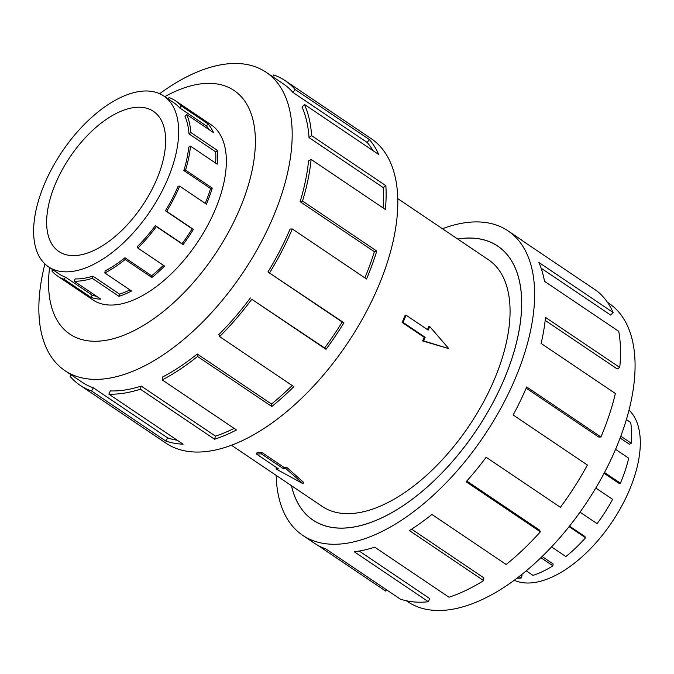 <?xml version="1.0" encoding="UTF-8"?>
<svg xmlns="http://www.w3.org/2000/svg" width="674" height="674" viewBox="0 0 674 674"><rect width="100%" height="100%" fill="white"/><g stroke="black" fill="none" stroke-linecap="round" stroke-linejoin="round"><path stroke-width="1.01" d="M291.471 485.693A165.197 85.244 -56 0 0 313.031 520.092A165.197 85.244 -56 0 0 504.026 379.479A165.197 85.244 -56 0 0 497.698 246.12A165.197 85.244 -56 0 0 457.73 239.043M448.766 348.593L422.598 340.926A148.727 76.743 -56 0 0 424.224 337.329L402.125 322.433A148.727 76.743 -56 0 0 403.684 318.844A148.727 76.743 -56 0 0 405.175 315.247L406.102 315.213L428.192 330.108L429.717 326.511L448.766 348.593L423.617 340.892L425.142 337.295L403.052 322.399L406.102 315.213M427.484 329.628A148.727 76.743 -56 0 0 428.698 326.553L429.717 326.511M231.494 445.27L322.239 506.435A148.727 76.743 -56 0 0 494.194 379.841A148.727 76.743 -56 0 0 488.49 259.785L397.744 198.611M629.002 410.07A103.038 53.162 124 0 1 629.314 490.318A103.038 53.162 124 0 1 621.706 506.056A103.038 53.162 124 0 1 514.27 580.289M620.805 436.196L631.226 443.222L629.415 444.259L620.131 437.999M604.511 472.499L620.4 483.207A105.624 54.501 -56 0 0 628.699 458.194L615.556 449.331M631.226 443.222A105.624 54.501 -56 0 0 630.653 422.455L626.373 419.573M156.629 179.562A84.545 43.625 124 0 1 58.891 251.52A84.545 43.625 124 0 1 55.656 183.277A84.545 43.625 124 0 1 153.394 111.32A84.545 43.625 124 0 1 156.629 179.562M44.61 183.682A103.038 53.162 -56 0 0 48.553 266.853A103.038 53.162 -56 0 0 167.674 179.158A103.038 53.162 -56 0 0 173.403 163.487A103.038 53.162 -56 0 0 163.731 95.978A103.038 53.162 -56 0 0 44.61 183.682M96.635 296.324A103.038 53.162 -56 0 1 92.212 295.145L65.479 277.132A103.038 53.162 124 0 1 59.009 273.905L48.553 266.853M129.93 289.904A103.038 53.162 -56 0 1 119.593 294.142L92.869 276.121A103.038 53.162 124 0 1 75.193 278.893L74.148 281.168L100.881 299.18A105.624 54.501 124 0 1 90.923 297.377L64.199 279.356A105.624 54.501 124 0 1 57.56 276.054A105.624 54.501 124 0 1 51.873 270.99L52.842 269.743M163.394 265.278A103.038 53.162 -56 0 1 151.675 275.767L124.951 257.754A103.038 53.162 124 0 1 105.127 270.914L104.841 272.987L131.565 291A105.624 54.501 124 0 1 118.995 296.341L92.271 278.328A105.624 54.501 124 0 1 74.148 281.168M183.859 170.539A103.038 53.162 124 0 0 188.695 147.193L190.506 146.157A105.624 54.501 124 0 1 185.552 170.084L183.859 170.539L210.591 188.552L212.276 188.097A105.624 54.501 124 0 1 206.404 204.163L179.68 186.15L178.13 186.201A103.038 53.162 124 0 1 165.433 210.785L192.157 228.798A103.038 53.162 -56 0 1 182.106 243.676L155.382 225.664A103.038 53.162 124 0 1 137.336 246.608L137.858 248.066L164.582 266.078A105.624 54.501 124 0 1 151.886 277.511L125.162 259.498A105.624 54.501 124 0 1 104.841 272.987M179.68 186.15A105.624 54.501 124 0 1 166.663 211.341L193.387 229.354A105.624 54.501 124 0 1 183.084 244.611L156.36 226.599A105.624 54.501 124 0 1 137.858 248.066M607.476 302.34L608.976 303.342A179.941 92.844 124 0 1 615.868 448.606A179.941 92.844 124 0 1 407.829 601.764L406.338 600.761M442.422 228.73A183.614 94.739 124 0 1 507.994 230.853A183.614 94.739 124 0 1 515.029 379.074A183.614 94.739 124 0 1 302.744 535.358A183.614 94.739 124 0 1 276.172 475.381M386.531 589.817L385.646 591.073L317.564 545.182M302.744 535.358L314.404 543.219A183.614 94.739 -56 0 0 325.938 548.973L400.179 599.018A183.614 94.739 -56 0 0 428.42 601.756L354.17 551.711A183.614 94.739 -56 0 0 374.736 547.178L448.985 597.223A183.614 94.739 -56 0 0 483.646 580.609L409.396 530.564A183.614 94.739 -56 0 0 431.916 514.447L506.166 564.492A183.614 94.739 -56 0 0 540.38 531.811L466.13 481.767A183.614 94.739 -56 0 0 486.148 457.258L560.389 507.303A183.614 94.739 -56 0 0 587.383 465.026L513.141 414.982A183.614 94.739 -56 0 0 526.68 386.935L600.93 436.979L598.739 437.064L526.167 388.148M457.671 239.009A165.248 85.269 124 0 1 497.732 246.077A165.248 85.269 124 0 1 504.059 379.479A165.248 85.269 124 0 1 313.006 520.134A165.248 85.269 124 0 1 291.421 485.659M540.38 531.811L539.394 529.991L466.779 481.042M483.646 580.609L483.797 577.82L411.612 529.157M428.42 601.756L429.675 598.546L359.183 551.029M91.495 298.927A105.675 54.527 -56 0 0 92.902 299.93A105.675 54.527 -56 0 0 215.073 209.985A105.675 54.527 -56 0 0 211.029 124.673A105.675 54.527 -56 0 0 209.572 123.755M44.914 263.922A179.941 92.844 -56 0 0 64.948 370.649A179.941 92.844 -56 0 0 272.978 217.491A179.941 92.844 -56 0 0 266.087 72.228A179.941 92.844 -56 0 0 159.645 93.703M49.581 267.553A146.89 75.791 -56 0 0 116.619 337.758A146.89 75.791 -56 0 0 239.691 209.083A146.89 75.791 -56 0 0 164.759 96.677M250.383 297.95A179.941 92.844 124 0 1 218.865 334.523L219.598 336.596L293.847 386.64A183.614 94.739 124 0 1 271.782 406.506L197.533 356.462L197.238 353.993A179.941 92.844 124 0 1 162.619 376.977L162.207 379.917L236.456 429.961A183.614 94.739 124 0 1 214.602 439.246L140.361 389.193L141.203 386.076A179.941 92.844 124 0 1 110.334 390.912L108.859 394.138L183.109 444.183A183.614 94.739 124 0 1 165.804 441.032L91.554 390.987A183.614 94.739 124 0 1 80.021 385.242L165.922 443.138A183.614 94.739 -56 0 0 378.207 286.863A183.614 94.739 -56 0 0 371.172 138.633L285.271 80.728A183.614 94.739 124 0 1 295.161 89.532L369.411 139.577A183.614 94.739 124 0 1 378.746 154.523L304.496 104.478A183.614 94.739 124 0 1 311.607 135.643L385.857 185.687A183.614 94.739 124 0 1 385.368 209.479L311.118 159.435A183.614 94.739 124 0 1 302.516 201.029L376.758 251.082A183.614 94.739 124 0 1 366.546 279.002L292.305 228.958L290.106 229.034A179.941 92.844 124 0 1 267.94 271.959L343.925 322.795A183.614 94.739 124 0 1 326.014 349.317L251.764 299.273L324.624 347.995A179.941 92.844 -56 0 0 342.181 322.003L343.925 322.795M272.734 76.71L273.737 74.974A183.614 94.739 124 0 1 285.271 80.728M364.87 277.865A179.941 92.844 -56 0 0 374.365 251.714L376.758 251.082M311.118 159.435L308.549 160.901A179.941 92.844 124 0 1 300.115 201.669L374.365 251.714M383.068 207.929A179.941 92.844 -56 0 0 383.279 187.633L385.857 185.687M304.496 104.478L302.062 107.048A179.941 92.844 124 0 1 309.029 137.589L383.279 187.633M373.025 150.673A179.941 92.844 -56 0 0 367.162 142.45L369.411 139.577M266.087 72.228L283.215 83.778A179.941 92.844 124 0 1 292.912 92.397L367.162 142.45M292.912 92.397L295.161 89.532M309.029 137.589L311.607 135.643M300.115 201.669L302.516 201.029M267.94 271.959L342.181 322.003M324.624 347.995L326.014 349.317M292.305 228.958A183.614 94.739 124 0 1 269.676 272.751M197.238 353.993L271.487 404.038A179.941 92.844 -56 0 0 292.162 385.503M271.487 404.038L271.782 406.506M251.764 299.273A183.614 94.739 124 0 1 219.598 336.596M141.203 386.076L215.453 436.12A179.941 92.844 -56 0 0 234.139 428.403M215.453 436.12L214.602 439.246M197.533 356.462A183.614 94.739 124 0 1 162.207 379.917M91.554 390.987L93.374 387.828L167.624 437.873A179.941 92.844 -56 0 0 177.304 440.265M167.624 437.873L165.804 441.032M140.361 389.193A183.614 94.739 124 0 1 108.859 394.138M71.301 374.938L70.13 376.437A183.614 94.739 124 0 0 80.021 385.242M93.374 387.828A179.941 92.844 124 0 1 82.068 382.192L64.948 370.649M600.93 436.979A183.614 94.739 -56 0 0 615.362 393.49L541.112 343.445A183.614 94.739 -56 0 0 545.502 317.412L619.751 367.465L617.182 368.931L545.182 320.403M619.751 367.465A183.614 94.739 -56 0 0 618.757 331.364L544.508 281.311A183.614 94.739 -56 0 0 538.88 262.464L613.121 312.509L610.686 315.078L541.121 268.193M613.121 312.509A183.614 94.739 -56 0 0 596.903 290.949L522.653 240.904A183.614 94.739 -56 0 0 519.654 238.714L507.994 230.853M155.382 225.664L156.36 226.599M124.951 257.754L125.162 259.498M92.869 276.121L92.271 278.328M65.479 277.132L64.199 279.356M168.18 98.985L168.997 97.57A105.624 54.501 124 0 1 175.636 100.881A105.624 54.501 124 0 1 181.323 105.944L179.739 107.966L206.463 125.979L208.047 123.957A105.624 54.501 124 0 1 213.422 132.559L186.69 114.546A105.624 54.501 124 0 1 190.784 132.466L188.964 133.84L215.688 151.861L217.508 150.487A105.624 54.501 124 0 1 217.23 164.17L190.506 146.157M163.731 95.978L174.187 103.029A103.038 53.162 124 0 1 179.739 107.966M188.964 133.84A103.038 53.162 124 0 0 184.971 116.358L186.69 114.546M166.663 211.341L165.433 210.785M192.157 228.798L193.387 229.354M185.552 170.084L212.276 188.097M190.784 132.466L217.508 150.487M181.323 105.944L208.047 123.957M209.243 129.745A103.038 53.162 -56 0 0 206.463 125.979M215.604 163.074A103.038 53.162 -56 0 0 215.688 151.861M205.216 203.363A103.038 53.162 -56 0 0 210.591 188.552M182.106 243.676L183.084 244.611M151.675 275.767L151.886 277.511M119.593 294.142L118.995 296.341M92.212 295.145L90.923 297.377M516.992 578.258A105.624 54.501 -56 0 0 521.162 577.997L522.047 575.731L521.086 575.082M526.284 570.87L532.991 575.394A105.624 54.501 -56 0 0 552.933 565.831L553.042 563.868L542.149 556.522M551.585 546.917L565.882 556.564A105.624 54.501 -56 0 0 585.571 537.759L584.872 536.479L569.522 526.133M580.036 512.173L597.08 523.664A105.624 54.501 -56 0 0 612.607 499.341L595.808 488.018M604.081 473.308L618.858 483.266L620.4 483.207M585.571 537.759L569.1 526.664M552.933 565.831L540.91 557.727M521.162 577.997L519.123 576.624M402.125 322.433L403.052 322.399M424.224 337.329L425.142 337.295M422.598 340.926L423.617 340.892M256.457 454.032L257.03 452.675A148.727 76.743 -56 0 0 261.925 452.498L284.015 467.385A148.727 76.743 -56 0 0 286.526 467.149L303.645 482.424L303.089 483.73L276.104 469.011L278.556 468.927L256.457 454.032L261.352 453.855L283.442 468.742L285.886 468.657L303.089 483.73M261.925 452.498L261.352 453.855M284.015 467.385L283.442 468.742M286.526 467.149L285.886 468.657M276.677 467.663L276.104 469.011M499.485 247.324L497.698 246.12M94.36 300.848L57.56 276.054M212.428 125.684L175.636 100.881M314.825 521.297L313.031 520.092"/></g></svg>
